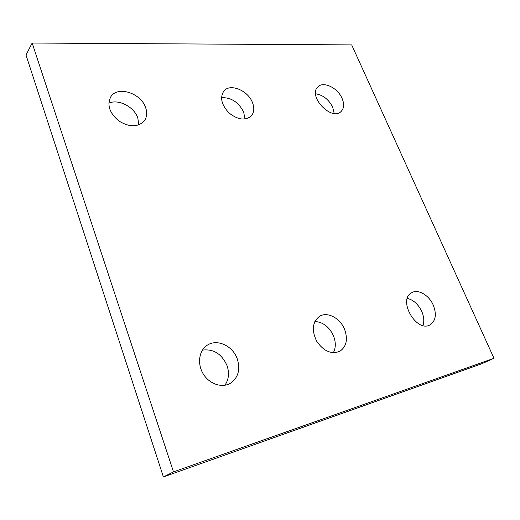 <?xml version="1.0" encoding="UTF-8"?>
<svg xmlns="http://www.w3.org/2000/svg" width="520" height="520" viewBox="0 0 520 520"><rect width="100%" height="100%" fill="white"/><g stroke="black" fill="none" stroke-linecap="round" stroke-linejoin="round"><path stroke-width="0.78" d="M481.741 363.76L163.41 476.957L26 55.009L32.156 43.043L351.689 44.902L494 358.306L481.741 363.76M494 358.306L173.492 471.874L163.41 476.957M145.62 107.614C141.063 93.171 117.709 85.527 110.864 96.681C106.749 104.871 109.415 112.97 118.853 120.972C129.383 127.361 137.852 127.355 144.255 120.952C146.946 117.228 147.401 112.781 145.62 107.614M138.788 124.898L137.806 117.962C134.173 106.847 118.437 98.696 108.797 103.174M252.486 102.622C248.04 90.441 230.087 83.005 223.853 91.065C219.7 97.604 221.442 104.916 229.093 113.002C237.822 119.841 245.186 120.861 251.186 116.058C254.144 112.606 254.579 108.127 252.486 102.622M244.94 119.048L243.698 112.151C238.622 102.206 231.225 97.377 221.514 97.663M342.089 98.436C337.799 87.88 323.336 80.86 317.882 86.905C307.45 96.025 331.617 121.544 341.101 111.481C344.058 108.388 344.39 104.039 342.089 98.436M334.191 113.464L332.722 107.27C328.75 99.444 323.031 94.952 315.582 93.788M237.276 358.943C232.778 345.534 216.372 338.234 206.667 345.637C198.744 351.163 197.139 364.462 203.515 374.361C209.781 384.325 222.443 388.31 230.672 383.13C238.297 377.513 240.5 369.447 237.276 358.943M224.9 385.268C228.781 379.548 229.495 372.99 227.032 365.606C221.761 353.899 213.558 348.731 202.43 350.116M344.65 329.517C340.275 318.052 327.087 311.161 319.28 316.478C312.338 322.244 311.512 330.551 316.791 341.413C323.752 351.325 331.454 354.607 339.898 351.254C346.476 346.613 348.062 339.365 344.65 329.517M333.365 352.742C335.862 347.834 335.926 342.271 333.567 336.05C329.349 326.924 323.122 322.069 314.873 321.477M433.31 305.227C429.078 295.146 417.989 288.711 411.587 292.773C397.41 299.8 416.481 333.099 430.112 324.825C435.734 320.918 436.8 314.386 433.31 305.227M422.968 325.514C424.34 321.315 423.956 316.667 421.811 311.571C418.385 304.375 413.556 299.981 407.335 298.376M173.492 471.874L32.156 43.043"/></g></svg>

